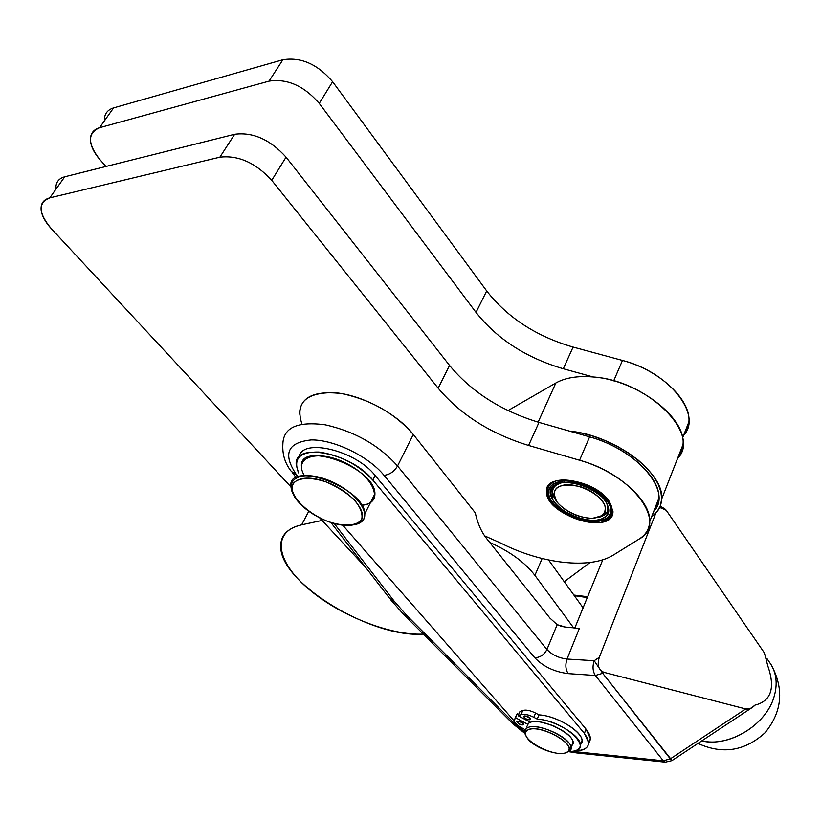 <?xml version="1.0" encoding="UTF-8"?>
<svg xmlns="http://www.w3.org/2000/svg" width="821" height="821" viewBox="0 0 821 821"><rect width="100%" height="100%" fill="white"/><g stroke="black" fill="none" stroke-linecap="round" stroke-linejoin="round"><path stroke-width="1.23" d="M535.569 713.059C530.315 710.432 526.056 709.57 522.782 710.473L521.048 714.681C524.321 713.798 528.591 714.67 533.845 717.297L535.569 713.059L533.845 717.297L537.232 719.114L538.956 714.875L535.569 713.059L538.956 714.875L537.232 719.114L533.845 717.297C528.591 714.67 524.321 713.798 521.048 714.681L518.195 715.758L530.551 722.408L518.195 715.758L521.048 714.681L522.782 710.473L519.939 711.561L518.195 715.758L519.939 711.561L522.782 710.473C526.056 709.57 530.315 710.432 535.569 713.059M541.87 722.295L553.385 725.702L563.965 731.49L553.385 725.702L541.87 722.295M527.616 724.235L515.609 717.77L514.5 719.75C513.772 721.946 515.845 724.44 520.699 727.242L524.024 729.027L524.855 730.495L524.024 729.027L520.699 727.242C516.676 724.974 514.541 722.798 514.285 720.684L516.235 715.573L514.5 719.75L515.609 717.77L527.616 724.235M568.789 751.543C597.493 752.908 566.993 720.828 537.232 719.114C555.15 720.109 581.258 735.934 580.365 745.15C580.098 749.368 576.239 751.502 568.789 751.543M525.748 718.796C517.918 710.863 539.305 722.367 525.748 718.796C528.488 720.027 530.089 720.099 530.551 718.991C528.19 716.138 525.881 715.327 523.603 716.589L525.748 718.796M518.975 723.968C511.185 716.138 532.367 727.519 518.975 723.968C521.674 725.189 523.254 725.261 523.706 724.184C521.376 721.361 519.077 720.561 516.83 721.782L518.975 723.968M518.78 714.352L517.343 713.582L515.609 717.77L517.343 713.582L516.235 715.573L517.343 713.582L518.78 714.352M529.011 723.085L529.514 721.844L529.011 723.085M580.663 744.36L582.007 740.901C582.92 731.655 556.854 715.83 538.956 714.875C560.168 715.922 589.468 736.806 580.663 744.36M519.693 727.262L524.64 732.045L519.693 727.262M574.064 751.071C588.821 750.322 592.259 744.431 584.378 733.399L372.847 480.1C358.202 464.532 340.222 455.183 318.917 452.032C299.727 451.663 292.943 458.621 298.587 472.917L296.35 465.445C292.122 441.544 351.214 452.248 372.847 480.1L375.156 475.533L586.03 729.13C590.638 734.857 591.531 739.444 588.698 742.882L590.33 738.52L586.03 729.13L584.378 733.399L588.698 742.769C588.349 748.167 583.464 750.938 574.064 751.071M342.788 525.224L514.336 721.156L342.788 525.224M304.406 475.605C292.625 456.65 318.456 448.656 346.985 463.721C375.72 478.345 383.941 503.92 361.722 505.254C370.589 504.299 374.992 500.461 374.93 493.739C375.3 467.077 297.212 439.379 301.553 467.406M595.153 521.848C577.522 521.037 563.206 514.459 552.194 502.113C540.577 487.397 556.176 475.985 579.78 483.21C603.425 490.014 619.116 511.011 606.955 518.687L595.153 521.848C607.704 520.452 612.661 514.931 610.024 505.274C603.794 492.569 581.032 480.624 563.596 480.962C551.148 482.727 546.519 488.433 549.69 498.07C556.34 510.498 577.984 521.807 595.153 521.848M601.557 521.017L608.248 518.646L612.528 514.244L610.516 516.932L608.197 518.379M550.398 499.404L547.309 492.231L547.638 486.874L547.309 492.231L550.624 499.732M551.743 498.255L553.118 495.084M551.496 497.721L552.933 494.427M557.315 484.328L557.572 483.733L557.315 484.328M608.094 518.615L602.942 520.73M594.065 520.442C581.011 519.775 569.097 515.188 558.342 506.67C546.488 495.412 549.27 483.61 564.725 482.43C578.087 482.933 590.309 487.602 601.383 496.459C613.308 508.158 609.469 519.652 594.065 520.442C608.71 518.954 612.435 512.366 605.241 500.677C595.246 486.484 564.294 477.319 554.298 485.406C538.75 494.94 569.907 522.002 594.065 520.442M555.448 499.753C551.404 493.483 551.691 488.546 556.33 484.944L561.636 482.727C552.338 485.529 550.275 491.204 555.448 499.753M605.693 501.282C610.198 509.923 607.55 515.372 597.76 517.63L604.143 515.229C608.597 511.924 609.12 507.275 605.693 501.282M563.842 480.952L564.509 481.865M592.444 518.338C577.902 517.692 566.08 512.263 556.977 502.072C550.06 487.807 557.644 482.604 579.739 486.494C599.176 492.097 612.148 509.369 602.132 515.721L592.444 518.338C602.788 517.158 606.852 512.591 604.636 504.638C599.463 494.17 580.775 484.38 566.418 484.626C556.156 486.053 552.307 490.742 554.893 498.696C560.343 508.958 578.261 518.328 592.444 518.338M526.353 728.535C524.209 730.249 524.075 732.671 525.963 735.801L524.629 731.963L526.353 728.535C534.358 721.023 572.083 737.391 570.903 747.91L569.682 750.835L566.131 752.59L568.912 751.451C582.274 744.011 536.677 719.412 526.353 728.535M527.123 730.495C536.831 721.946 579.667 745.047 567.147 752.046C560.466 757.28 534.184 748.136 527.451 738.336C524.978 734.928 524.865 732.322 527.123 730.495C516.635 738.171 556.392 759.487 567.178 752.015C578.661 744.657 537.457 722.48 527.123 730.495M528.416 723.475C538.053 714.701 581.709 736.991 571.806 745.612L572.894 742.8C574.105 732.229 536.431 715.902 528.416 723.475L526.692 726.924M292.933 493.483L290.962 487.12C286.313 459.391 364.914 487.52 364.811 513.843C364.986 519.919 361.281 523.593 353.697 524.865L361.261 521.961C373.165 513.659 353.225 488.885 326.081 479.382C298.947 469.427 282.28 480.808 295.94 498.244M328.102 521.54C314.433 516.193 303.924 508.917 296.566 499.702C283.491 483.005 299.47 472.167 325.434 481.701C351.388 490.794 370.507 514.469 359.146 522.433C352.496 526.774 342.152 526.477 328.102 521.54C343.968 526.877 357.238 526.056 361.743 519.241C362.923 513.761 360.481 507.316 354.426 499.917C346.493 492.621 336.99 486.607 325.916 481.876C309.394 476.426 296.145 477.73 292.297 484.944C289.382 495.73 306.664 513.156 328.102 521.54M547.022 488.3L547.186 488.906M573.869 595.051L587.815 596.734L573.869 595.051M572.063 627.644L573.52 627.716L534.912 575.377C525.009 562.477 509.933 551.476 489.675 542.383C509.933 551.476 525.009 562.477 534.912 575.377L573.52 627.716L579.267 628.691L572.063 627.644M583.238 608.033L548.582 560.004L583.238 608.033M542.127 558.526L534.912 575.377L542.127 558.526M593.142 376.972C647.872 380.451 701.924 434.453 677.551 458.477L681.399 452.012L683 444.572C686.346 417.643 637.188 380.02 593.142 376.972C577.697 375.679 565.269 377.681 555.848 382.997L538.124 422.148L555.848 382.997L508.035 410.562L555.848 382.997C565.269 377.681 577.697 375.679 593.142 376.972L563.278 368.752C526.271 357.874 497.177 339.083 476.006 312.38L319.246 103.374C303.955 85.815 287.217 78.406 269.031 81.135L99.536 127.717C87.447 133.115 87.519 143.685 99.762 159.428L105.93 166.478L99.762 159.428C94.097 152.86 90.998 146.569 90.454 140.565C90.136 133.956 93.163 129.667 99.536 127.717L269.031 81.135C287.217 78.406 303.955 85.815 319.246 103.374L476.006 312.38C497.177 339.083 526.271 357.874 563.278 368.752L593.142 376.972M64.746 176.782L234.673 134.275C253.001 131.935 270.13 139.56 286.057 157.15L449.539 365.417C471.521 391.976 501.354 410.972 539.007 422.405L569.394 431.087C614.057 435.017 664.569 472.855 661.654 499.055C661.295 506.116 658.165 511.863 652.274 516.286L657.252 511.421L660.423 505.592L661.654 498.932L660.874 491.635L658.073 483.887L653.29 475.903L646.65 467.939L638.317 460.222L628.547 452.987L617.628 446.47L605.888 440.867L593.675 436.351L581.391 433.067L569.394 431.087L589.622 436.864C637.732 449.641 673.056 492.364 653.752 511.288L657.416 505.284L658.853 498.316C660.679 477.206 627.49 447.158 589.622 436.864L579.564 460.242L528.591 445.454C490.65 433.786 460.509 414.697 438.168 388.21L271.741 180.333C255.536 162.743 238.244 155.025 219.854 157.191L49.794 197.861C37.797 202.766 38.31 213.05 51.333 228.7L290.952 486.904L51.333 228.7C45.34 222.152 41.943 215.954 41.142 210.104C40.547 203.659 43.431 199.575 49.794 197.861L219.854 157.191C238.244 155.025 255.536 162.743 271.741 180.333L438.168 388.21C460.509 414.697 490.65 433.786 528.591 445.454L579.564 460.242C617.72 470.802 651.33 500.841 649.657 521.684C649.329 529.073 645.788 534.882 639.046 539.11C668.52 523.89 633.545 474.743 579.564 460.242L589.622 436.864L539.007 422.405L528.591 445.454L539.007 422.405C501.354 410.972 471.521 391.976 449.539 365.417L438.168 388.21L449.539 365.417L286.057 157.15L271.741 180.333L286.057 157.15C270.13 139.56 253.001 131.935 234.673 134.275L219.854 157.191L234.673 134.275L64.746 176.782L49.794 197.861L64.746 176.782C58.394 178.568 55.469 182.693 55.961 189.169M654.686 510.128L658.74 499.804L654.686 510.128M308.778 511.257L301.656 524.824L322.068 520.452L301.656 524.824L308.778 511.257M423.308 634.11C371.81 638.266 280.854 583.515 280.741 547.043C280.289 535.661 287.258 528.252 301.656 524.824C271.392 531.331 276.03 560.907 307.352 587.918C338.344 615.032 389.903 635.741 423.308 634.11M590.125 562.477L564.243 581.709L590.125 562.477M574.803 628.044L602.788 559.758L574.803 628.044M301.984 424.17C294.955 402.906 305.73 392.397 334.311 392.654C361.414 394.665 396.933 413.507 413.302 434.463L397.549 465.979C378.902 445.177 354.785 431.456 325.188 424.806C297.315 421.132 283.204 427.638 282.855 444.325C283.204 427.638 297.315 421.132 325.188 424.806C354.785 431.456 378.902 445.177 397.549 465.979L546.94 649.493C552.04 654.85 558.732 658.032 567.024 659.037L594.188 660.72L567.024 659.037C565.166 664.723 565.556 669.577 568.183 673.62C565.556 669.577 565.166 664.723 567.024 659.037C558.732 658.032 552.04 654.85 546.94 649.493C544.231 654.768 540.167 657.508 534.738 657.724C540.167 657.508 544.231 654.768 546.94 649.493L397.549 465.979C394.234 471.531 389.729 474.651 384.023 475.338C368.578 456.353 334.26 439.635 311.333 439.923C287.607 442.345 282.547 453.787 296.135 474.251C282.547 453.787 287.607 442.345 311.333 439.923C334.26 439.635 368.578 456.353 384.023 475.338L534.738 657.724C543.245 666.58 554.401 671.876 568.183 673.62L595.348 675.478C592.741 671.393 592.352 666.478 594.188 660.72L599.33 657.272C596.929 665.051 598.509 670.09 604.061 672.368L745.735 708.944C748.937 709.611 752.005 708.338 754.951 705.136C771.176 701.062 775.465 688.039 767.84 666.067L764.382 652.89L666.714 510.97C664.333 507.706 661.829 506.844 659.201 508.384C661.705 506.906 664.117 507.635 666.447 510.59L764.382 652.89L767.84 666.067C775.465 688.039 771.176 701.062 754.951 705.136L751.246 708.123L745.735 708.944L670.316 758.881L745.735 708.944L604.061 672.368L602.686 673.302L604.061 672.368C598.509 670.09 596.929 665.051 599.33 657.272L594.188 660.72L602.686 673.302L672.06 760.554L670.316 758.881L663.276 760.8L595.348 675.478L602.686 673.302L594.188 660.72C592.352 666.478 592.741 671.393 595.348 675.478L663.276 760.8L670.316 758.881L602.686 673.302L595.348 675.478L568.183 673.62C554.401 671.876 543.245 666.58 534.738 657.724L384.023 475.338C389.729 474.651 394.234 471.531 397.549 465.979L413.302 434.463L475.267 512.827C477.535 523.223 481.27 531.741 486.484 538.371C481.27 531.741 477.535 523.223 475.267 512.827L413.302 434.463C395.065 413.568 371.266 399.95 341.916 393.618C314.238 390.273 300.086 397.087 299.46 414.071M549.998 618.172L557.172 624.668L565.423 627.08L573.52 627.716C566.593 627.624 561.143 626.618 557.172 624.668L549.998 618.172L486.484 538.371L549.998 618.172M663.276 760.8L665.297 762.175L663.276 760.8L575.039 751.677L577.132 753.011L575.039 751.677L663.276 760.8M724.543 725.805L751.205 708.154M296.135 474.251L297.161 475.575L291.455 471.541L296.135 474.251M334.198 523.511L394.378 601.424L407.134 615.842L515.67 724.645L524.64 732.127L515.67 724.645L512.006 722.921L515.67 724.645L407.134 615.842L403.552 614.324L407.134 615.842L394.378 601.424L389.749 598.509L394.378 601.424L334.198 523.511M572.401 751.348L575.039 751.677L572.401 751.348M299.06 457.02C301.738 437.531 355.565 450.206 375.156 475.533C355.565 450.206 301.738 437.531 299.06 457.02M577.697 753.073L665.297 762.175L671.937 760.636L729.448 722.562M546.94 649.493L557.172 624.668L546.94 649.493M567.024 659.037L579.267 628.691L567.024 659.037M599.33 657.272L655.856 513.084L599.33 657.272M659.663 507.44L666.098 510.098L659.663 507.44M666.498 510.652L666.098 510.098M773.864 697.398C766.157 723.332 733.44 744.893 706.881 741.732L701.657 740.953C728.74 747.418 765.695 725.282 773.864 697.398C777.62 685.145 776.728 674.287 771.186 664.815C776.728 674.287 777.62 685.145 773.864 697.398M751.246 708.123L724.851 725.62M372.847 480.1L584.378 733.399L586.03 729.13L375.156 475.533L372.847 480.1M365.766 567.527L319.656 517.846L365.766 567.527M484.626 535.856L500.995 543.204C541.501 563.863 590.443 569.661 613.615 554.893L639.046 539.11L613.615 554.893C590.443 569.661 541.501 563.863 500.995 543.204L484.626 535.856M608.73 500.605C615.083 511.278 612.825 518.472 601.947 522.207C586.297 525.06 562.139 515.721 551.168 502.647C544.426 492.19 546.283 484.872 556.761 480.706C572.309 477.299 597.832 487.038 608.73 500.605C593.86 479.054 544.651 472.239 546.519 491.451C544.867 515.311 613.626 536.37 612.969 511.462L608.73 500.605M602.224 516.306L602.501 515.629M113.585 107.9L282.876 59.738C300.989 56.844 317.573 64.182 332.618 81.72L486.699 290.942C507.552 317.696 536.339 336.405 573.089 347.067L622.462 360.45C669.392 372.18 703.012 415.241 683.554 435.458L687.31 429.126L688.901 421.861C691.231 399.94 659.407 369.932 622.462 360.45L613.698 380.852L622.462 360.45L573.089 347.067L563.278 368.752L573.089 347.067C536.339 336.405 507.552 317.696 486.699 290.942L476.006 312.38L486.699 290.942L332.618 81.72L319.246 103.374L332.618 81.72C317.573 64.182 300.989 56.844 282.876 59.738L269.031 81.135L282.876 59.738L113.585 107.9L99.536 127.717L113.585 107.9C107.233 109.901 104.164 114.232 104.39 120.861M587.477 597.585L574.341 595.687L587.477 597.585M582.007 740.901L580.365 745.15M606.955 518.687L608.956 518.184M554.298 485.406L556.33 484.944M602.132 515.721L604.143 515.229M568.912 751.451L567.147 752.046M572.894 742.8L570.903 747.91M361.261 521.961L359.146 522.433M374.93 493.739L364.811 513.843M683 444.572L661.654 499.055M512.704 723.619L524.865 733.42M568.563 751.677L577.132 753.011M404.23 615.001L512.006 722.921M390.888 600.007L403.552 614.324M292.604 473.019L296.104 477.545M330.925 522.525L389.749 598.509M282.855 444.325C282.28 454.68 285.144 463.752 291.455 471.541M666.447 510.59L660.238 506.085M697.942 743.416C722.511 754.663 744.873 751.123 765.018 732.784C782.239 711.653 784.291 688.993 771.186 664.815L766.804 658.339M588.698 742.769L590.33 738.52M546.519 491.451L547.114 490.075M658.853 498.316L649.657 521.684M688.901 421.861L682.559 437.973"/></g></svg>
